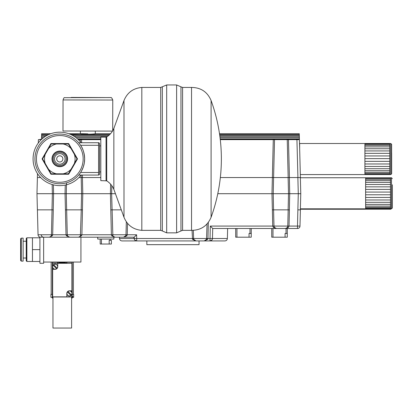 <?xml version="1.0" encoding="UTF-8"?>
<svg xmlns="http://www.w3.org/2000/svg" width="413" height="413" viewBox="0 0 413 413"><rect width="100%" height="100%" fill="white"/><g stroke="black" fill="none" stroke-linecap="round" stroke-linejoin="round"><path stroke-width="0.62" d="M39.777 139.387L41.543 139.387M41.501 139.387L41.651 133.714L41.63 134.545L48.806 134.545M219.618 134.545L299.28 134.545L299.26 133.714L299.363 137.591M95.3 131.107L95.295 133.74L94.443 133.874C90.803 134.235 86.694 134.261 82.125 133.957C78.914 133.688 80.814 133.652 87.835 133.853M80.38 133.74L80.385 131.081M73.953 133.786C80.437 133.688 80.437 133.735 73.953 133.931C67.469 133.735 67.469 133.688 73.953 133.786C80.437 133.688 80.437 133.735 73.953 133.931C67.469 133.735 67.469 133.688 73.953 133.786L73.953 133.931M80.38 133.714L78.976 133.724M56.71 158.902L56.71 158.902A3.087 3.087 0 0 0 61.341 161.576A3.087 3.087 0 0 0 61.341 156.228A3.087 3.087 0 0 0 56.71 158.902M54.516 158.902A5.281 5.281 0 0 1 59.797 153.621A5.281 5.281 0 0 1 65.078 158.902A5.281 5.281 0 0 1 59.797 164.183A5.281 5.281 0 0 1 54.516 158.902M67.598 158.902A7.801 7.801 0 0 0 59.797 151.101A7.801 7.801 0 0 0 52.002 158.902A7.801 7.801 0 0 0 59.797 166.697A7.801 7.801 0 0 0 67.598 158.902M67.257 158.902A7.455 7.455 0 0 0 59.797 151.442A7.455 7.455 0 0 0 52.343 158.902A7.455 7.455 0 0 0 59.797 166.356A7.455 7.455 0 0 0 67.257 158.902M66.292 158.902A6.494 6.494 0 0 0 59.797 152.407A6.494 6.494 0 0 0 53.303 158.902A6.494 6.494 0 0 0 59.797 165.396A6.494 6.494 0 0 0 66.292 158.902M51.186 173.816L48.564 169.263A15.286 15.286 0 0 0 56.442 173.816L51.186 173.816M42.575 158.902L45.203 154.354A15.286 15.286 0 0 0 45.203 163.45L42.575 158.902M51.186 143.987L56.442 143.987A15.286 15.286 0 0 0 48.564 148.535L51.186 143.987M68.408 143.987L71.036 148.535A15.286 15.286 0 0 0 63.158 143.987L68.408 143.987M71.036 169.268L68.408 173.816L63.158 173.816A15.286 15.286 0 0 0 71.036 169.268L74.392 163.45A15.286 15.286 0 0 0 74.392 154.354L77.019 158.902L74.392 163.45M74.392 154.354L71.036 148.535M63.158 143.987L56.442 143.987M48.564 148.535L45.203 154.354M45.203 163.45L48.564 169.263M56.442 173.816L63.158 173.816M77.51 158.902L68.651 174.24L50.944 174.24L42.09 158.902L50.944 143.564L68.651 143.564L77.51 158.902M106.048 180.651L106.048 137.152L100.813 137.152L100.813 180.651L106.719 180.848C109.961 182.954 112.341 185.788 113.859 189.35L123.993 217.279L123.993 100.524L113.859 128.453L113.859 189.35M123.993 100.524C127.302 92.569 133.244 88.206 141.824 87.437L141.824 230.361C133.244 229.597 127.302 225.235 123.993 217.279M141.824 87.437L160.714 87.437L166.682 84.954L166.682 232.849L162.335 230.96L162.335 86.838L162.335 204.399M166.682 84.954L176.625 84.954L176.625 232.849L166.682 232.849M191.534 214.316L191.534 230.361L182.587 230.361L182.587 87.437L191.534 87.437L191.534 214.316M211.089 217.279A171.018 171.018 0 0 0 211.089 100.524L211.089 217.279C207.419 225.89 200.899 230.248 191.534 230.361M98.573 175.055L98.573 172.515L80.597 172.515A24.857 24.857 0 0 1 34.94 158.902A24.857 24.857 0 0 1 78.687 142.743L98.573 142.743C98.784 142.48 99.12 142.81 99.569 143.739L99.569 174.064A0.996 0.996 0 0 1 98.573 175.055L78.687 175.055M78.687 142.743A24.857 24.857 0 0 1 80.597 145.288L98.573 145.288L98.573 142.743M81.428 171.142L83.297 166.997L84.324 162.934L84.655 158.902A24.857 24.857 0 0 1 59.797 183.759A24.857 24.857 0 0 1 34.94 158.902A24.857 24.857 0 0 1 59.797 134.044A24.857 24.857 0 0 1 84.655 158.902C84.273 152.903 82.92 148.365 80.597 145.288A24.857 24.857 0 0 1 80.597 172.515M81.082 175.055A26.721 26.721 0 0 1 33.076 158.902A26.721 26.721 0 0 1 81.082 142.743M50.825 236.355L51.207 235.777A2.483 2.483 0 0 1 48.956 237.196L43.644 237.196L43.644 262.054L80.927 262.054L80.927 237.196L40.536 237.196C39.054 237.057 38.228 236.251 38.048 234.775L51.434 234.775L52.043 209.856L53.277 209.856L52.678 234.775L52.327 235.777L49.364 237.165M127.524 223.361L127.245 234.775L136.605 234.775L136.703 238.507L134.215 238.507L134.184 237.196L134.215 238.507L119.502 238.507L119.465 237.196L134.184 237.196L80.927 237.196M97.705 237.196L113.859 237.196L113.859 239.06L97.705 239.06L97.705 237.196M112.491 131.102L62.988 131.004L63.044 99.931L112.759 100.029C111.99 98.051 111.267 97.231 110.586 97.556L64.485 97.68C64.154 97.38 63.674 98.129 63.044 99.931M111.376 240.304L109.177 240.304L109.177 244.031L111.376 244.031L111.376 240.304M101.433 239.06L101.433 244.031L100.189 244.031L100.189 239.06M101.433 244.031L109.177 244.031M285.084 233.469L287.278 233.469L287.278 237.196L285.084 237.196L285.084 233.469M271.744 237.196L271.744 228.497L271.744 237.196L285.084 237.196M287.278 233.469L287.278 228.497M251.238 233.469L251.238 228.497L251.238 237.196L249.044 237.196L249.044 233.469L251.238 233.469M235.704 233.469L235.704 228.497L235.704 237.196L249.044 237.196M146.842 240.924L146.842 244.656L199.04 244.656L199.04 240.924M212.442 238.791L212.463 238.507L227.377 238.507C227.202 239.979 226.376 240.789 224.894 240.924L121.985 240.924C120.503 240.789 119.677 239.979 119.502 238.507M208.333 222.395L207.935 238.507L207.677 239.354L204.213 240.924A2.483 2.483 0 0 0 206.521 239.354L207.058 223.934M193.299 230.361L193.671 239.354L195.984 240.924A2.483 2.483 0 0 1 193.671 239.354A1.244 0.428 158.4 0 0 192.515 239.354L192.055 230.377M195.984 240.924L192.515 239.354M136.605 234.775L134.184 237.196L134.24 238.791M134.364 239.292L134.793 240.03M134.814 240.056L136.703 240.924A2.483 2.483 0 0 1 134.215 238.507L135.459 238.507M204.213 240.924L206.521 239.354A1.244 0.428 21.6 0 1 207.677 239.354M297.499 228.497A2.483 2.483 0 0 0 299.983 226.076L297.499 226.076L297.499 228.497A2.483 2.483 0 0 0 299.983 226.076L300.406 209.856L299.983 226.076A2.483 2.483 0 0 1 297.499 228.497L212.726 228.497L210.305 226.076L212.726 228.497L212.463 238.507A2.483 2.483 0 0 1 209.98 240.924L211.869 240.056M211.89 240.03L212.318 239.287M40.056 209.856L40.505 209.856M66.529 182.83L66.276 193.697L67.262 234.775L67.649 236.055M67.789 236.251L69.637 237.196M125.567 236.128L125.774 235.777A2.483 2.483 0 0 1 123.528 237.196L125.774 235.777A2.483 2.483 0 0 1 123.528 237.196L126.894 235.777L127.245 234.775L126.006 234.775L126.326 221.796M78.165 237.196A2.483 2.483 0 0 0 80.411 235.777L81.253 209.856L82.486 209.856L81.882 234.775L81.531 235.777L78.573 237.165M111.825 185.695L111.639 193.697L112.857 235.777A2.483 2.483 0 0 0 115.103 237.196L111.732 235.777L111.386 234.775L110.41 193.697L115.439 193.697M126.894 235.777A1.244 0.49 -154.7 0 0 125.774 235.777L126.006 234.775L66.023 234.775L65.047 193.697L65.244 185.06M66.369 235.777A1.244 0.49 154.7 0 1 67.495 235.777A2.483 2.483 0 0 0 69.74 237.196L66.369 235.777L66.023 234.775L51.434 234.775L51.207 235.777A1.244 0.49 -154.7 0 1 52.327 235.777M111.732 235.777A1.244 0.49 154.7 0 1 112.857 235.777L113.012 236.055M113.152 236.251L115 237.196M43.644 237.196L43.019 237.119M42.203 236.737L41.873 236.458M41.739 236.313L41.155 234.775M41.512 235.988L42.276 236.788M42.281 236.794L43.066 237.129M220.274 139.635L274.521 139.635L273.205 193.697L273.974 226.076L210.305 226.076L209.98 240.924A2.483 2.483 0 0 0 212.463 238.507L136.703 238.507L136.703 240.924A2.483 2.483 0 0 1 134.215 238.507M289.358 177.544L289.725 193.697L300.772 193.697L300.349 209.856L297.866 209.856L297.499 226.076L289.023 226.076L288.46 227.351A1.244 0.589 32.6 0 0 287.412 227.351L287.784 226.076L288.176 209.856L289.41 209.856L289.023 226.076L273.974 226.076L274.346 227.351L276.442 228.497L273.298 227.351L272.735 226.076L271.976 193.697L273.282 139.635M217.785 193.697L289.725 193.697L289.358 209.856L288.124 209.856L288.496 193.697L288.124 177.544M110.782 209.856L121.303 209.856M53.391 184.843L53.592 193.697L110.41 193.697L110.627 184.193M37.5 173.625L36.974 193.697L53.592 193.697L53.225 209.856L51.986 209.856L52.363 193.697L52.152 184.503M82.43 177.544L82.796 193.697L82.43 209.856M38.048 234.775L37.397 209.856L52.043 209.856M272.348 209.856L288.176 209.856M65.419 209.856L81.325 209.856M297.923 209.856L300.406 209.856M132.971 237.196A1.244 1.244 0 0 1 134.215 238.409A1.244 1.244 0 0 0 132.971 237.196M80.411 235.777A1.244 0.49 -154.7 0 1 81.531 235.777M288.46 227.351L285.321 228.497A2.483 2.483 0 0 0 287.412 227.351M276.39 228.497L276.442 228.497A2.483 2.483 0 0 1 274.346 227.351A1.244 0.589 -32.6 0 0 273.298 227.351M285.321 228.497L286.126 228.363M286.173 228.348L287.36 227.434M81.64 209.856L81.382 209.856M274.521 139.635L288.48 139.635L289.41 177.544L300.349 177.544L300.772 193.697L300.38 208.828L365.629 208.828L365.629 177.76L300.38 177.76L300.38 178.793L300.349 177.544M81.196 209.856L81.573 193.697L81.196 177.544M41.553 137.591L43.644 137.617M41.558 137.297L41.553 137.56L41.558 137.297M41.584 136.383L45.415 136.383M389.655 208.782L389.655 209.236L390.652 209.236L391.519 208.364M300.365 209.236L364.798 209.236L364.798 208.828M364.798 209.205L389.655 209.205M389.655 208.802L365.629 208.802M392.35 184.781L392.35 207.961L392.35 184.781M391.478 208.828L391.478 177.76L390.486 177.76L390.486 208.828L391.478 208.828L392.35 207.961M365.629 204.373L390.486 204.373M390.486 202.313L365.629 202.313M390.486 199.98L365.629 199.98M390.486 197.445L365.629 197.445M390.486 194.781L365.629 194.781M390.486 192.076L365.629 192.076M390.486 189.402L365.629 189.402M390.486 186.852L365.629 186.852M390.486 184.492L365.629 184.492M390.486 182.407L365.629 182.407M390.486 180.646L365.629 180.646M390.486 179.273L365.629 179.273M390.486 178.323L365.629 178.323M390.486 177.833L365.629 177.833M390.486 177.807L365.629 177.807M390.486 208.782L365.629 208.782M390.486 208.333L365.629 208.333M390.486 207.429L365.629 207.429M390.486 206.097L365.629 206.097M220.346 177.544L288.176 177.544L287.236 139.635M82.424 175.055L82.486 177.544L81.253 177.544L81.191 175.055M80.365 141.845L80.308 139.635L100.813 139.635M38.301 143.032L38.388 139.635L41.279 139.635M37.397 177.544L40.655 177.544M82.486 177.544L100.813 177.544M289.41 177.544L288.176 177.544M78.94 177.544L81.253 177.544M78.315 139.635L80.308 139.635M288.48 139.635L299.415 139.635L300.406 177.544L297.923 177.544L296.932 139.635M220.036 137.617L299.363 137.617L299.456 141.256M299.363 137.56L299.353 137.297L299.363 137.56M389.795 174.575L390.791 174.575L391.658 173.708L391.658 152.825M364.896 174.575L300.328 174.575L389.753 174.575L364.896 174.57L364.896 143.507L389.753 143.507L389.753 174.57L390.75 174.575L391.617 173.708L391.617 144.374L390.75 143.507L390.75 174.575M299.652 148.618L299.652 143.507L364.896 143.507M364.896 161.338L389.753 161.338M389.753 158.633L364.896 158.633M389.753 155.944L364.896 155.944M389.753 153.347L364.896 153.347M389.753 150.926L364.896 150.926M389.753 148.747L364.896 148.747M389.753 146.883L364.896 146.883M389.753 145.386L364.896 145.386M389.753 144.307L364.896 144.307M389.753 143.678L364.896 143.678M389.753 174.265L364.896 174.265M389.753 173.496L364.896 173.496M389.753 172.288L364.896 172.288M389.753 170.677L364.896 170.677M389.753 168.71L364.896 168.71M389.753 166.454L364.896 166.454M389.753 163.971L364.896 163.971M72.358 296.601L72.358 297.35L72.884 297.35L72.884 296.601L72.358 296.601L72.884 296.601M72.229 294.366L73.653 294.366L73.653 297.35L72.884 297.35M73.406 294.366L73.406 262.054M52.343 297.35L50.913 297.35L50.913 294.366L52.343 294.366M51.16 294.366L51.16 262.054M52.343 262.054L52.343 298.093L52.962 298.093M72.229 262.054L72.229 298.093L71.604 298.093M66.942 262.24L66.942 263.009L57.624 263.009L57.624 262.24L72.105 262.24L72.105 297.907L71.604 297.907M43.644 262.054L43.644 263.298L39.911 263.298L39.911 237.119M39.911 261.465L32.457 261.465L32.457 237.785L26.866 237.785L26.866 261.465L32.457 261.465M39.911 249.628L32.457 249.628M39.911 237.785L32.457 237.785M21.27 238.131L23.133 238.131L23.133 261.119L21.27 261.119L21.27 238.131L20.65 238.75L20.65 260.5L21.27 261.119M26.866 237.785L26.241 238.409L26.241 260.846L26.866 261.465M67.954 291.433A2.483 2.483 0 0 0 67.427 291.96L70.902 295.434A2.483 2.483 0 0 0 71.434 294.908L67.954 291.433A2.483 2.483 0 0 1 71.434 294.908M67.427 291.96A2.483 2.483 0 0 0 70.902 295.434M66.818 293.436A2.612 2.612 0 0 0 69.43 296.044A2.612 2.612 0 0 0 72.038 293.436A2.612 2.612 0 0 0 69.43 290.824A2.612 2.612 0 0 0 66.818 293.436L66.818 296.854L52.652 296.854L52.652 267.51M52.652 269.322L55.136 269.322A2.612 2.612 0 0 0 57.748 266.715L57.748 263.298L71.914 263.298L71.914 292.636M71.914 294.232L71.914 296.854L66.818 296.854M71.914 290.824L69.43 290.824M57.748 263.298L52.652 263.298L52.652 265.92M57.748 266.715A2.612 2.612 0 0 0 55.136 264.103A2.612 2.612 0 0 0 52.528 266.715A2.612 2.612 0 0 0 55.136 269.322M53.138 265.239L56.612 268.713A2.483 2.483 0 0 0 57.139 268.187L53.664 264.712A2.483 2.483 0 0 0 53.38 268.471A2.483 2.483 0 0 0 56.612 268.713M57.139 268.187A2.483 2.483 0 0 0 53.664 264.712M70.174 296.978L52.962 296.978L52.962 328.046L71.604 328.046L71.604 296.978L70.174 296.854M57.624 262.24L52.466 262.24L52.466 297.907L52.962 297.907M60.148 262.714L59.229 262.766L59.88 262.714L59.88 262.245L60.148 262.714L60.148 262.369M65.197 262.245L65.197 262.766L63.514 262.766L64.929 262.714L63.514 262.554L64.929 262.301L63.514 262.245L65.197 262.245M60.799 262.766L59.229 262.766M64.929 262.714L63.514 262.554M64.929 262.498L63.514 262.301M61.315 262.766L62.095 262.673L61.315 262.89M61.005 262.766L61.94 262.513L60.969 262.245L61.718 262.57M63.514 262.766L65.197 262.766M60.969 262.245L63.225 262.245L62.249 262.513L63.189 262.89L62.095 262.673M63.189 262.766L62.879 262.89M59.88 262.714L59.88 262.369M62.879 262.766L62.095 262.554M63.225 262.245L62.477 262.57M285.853 139.635L275.91 139.635M78.924 139.635L78.052 139.387M70.793 134.545L109.739 134.545M106.048 137.152L106.719 136.956L106.719 180.848M160.714 87.437L160.714 230.361L162.335 230.96M176.625 84.954L180.966 86.838L180.966 230.96L176.625 232.849M98.573 145.288L98.573 172.515M36.432 158.902A23.365 23.365 0 0 1 59.797 135.536A23.365 23.365 0 0 1 83.163 158.902A23.365 23.365 0 0 1 59.797 182.267A23.365 23.365 0 0 1 36.432 158.902M104.546 97.556L71.263 97.432L104.546 97.556M110.132 240.304L110.132 239.06M286.039 228.497L286.039 233.469M272.988 237.196L272.988 228.497M249.994 228.497L249.994 233.469M236.948 237.196L236.948 228.497M67.495 235.777A2.483 2.483 0 0 0 69.74 237.196M297.866 209.856L298.289 193.697L297.866 177.544M390.652 208.828L390.652 209.236M81.552 139.635L81.629 142.743M75.951 137.617L100.813 137.617M41.517 138.928L42.049 138.928M77.551 138.928L100.813 138.928M220.191 138.928L299.399 138.928M77.985 139.326L100.813 139.326M220.237 139.326L299.41 139.326M390.791 143.507L391.658 144.374M41.651 133.714L50.876 133.714M95.295 133.714L110.534 133.714M219.499 133.714L299.26 133.714M99.569 171.911L100.813 171.911M99.569 145.887L100.813 145.887M106.719 136.956C109.961 134.844 112.341 132.01 113.859 128.453M141.824 230.361L160.714 230.361M180.966 230.96L182.587 230.361M180.966 86.838L182.587 87.437M211.089 100.524C207.419 91.913 200.899 87.551 191.534 87.437M112.759 100.029L112.697 130.766M227.377 238.507L227.64 228.497M37.397 209.856L36.974 193.697M391.478 177.76L392.35 178.628M74.185 136.383L107.561 136.383M219.876 136.383L299.332 136.383M41.61 135.345L47.185 135.345M72.409 135.345L108.872 135.345M219.731 135.345L299.301 135.345M41.548 137.699L43.535 137.699M76.059 137.699L100.813 137.699M220.046 137.699L299.363 137.699M77.907 139.253L100.813 139.253M220.232 139.253L299.41 139.253M389.753 143.507L390.75 143.507M26.241 241.238L23.133 241.238M26.241 258.017L23.133 258.017"/></g></svg>

